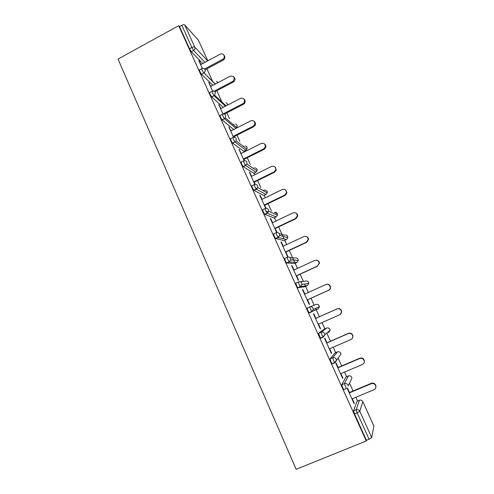 <?xml version="1.0" encoding="UTF-8"?>
<svg xmlns="http://www.w3.org/2000/svg" width="494" height="494" viewBox="0 0 494 494"><rect width="100%" height="100%" fill="white"/><g stroke="black" fill="none" stroke-linecap="round" stroke-linejoin="round"><path stroke-width="0.74" d="M357.613 401.005L355.921 397.269M353.062 390.964L349.517 383.159M346.584 376.694L344.503 372.099M341.712 365.955L338.081 357.952M335.673 352.642L333.203 347.202M330.492 341.212L326.775 333.036M324.873 328.831L322.032 322.57M319.383 316.734L315.604 308.404M314.147 305.187L310.992 298.24M308.367 292.454L305.625 286.415M305.409 285.94L304.563 284.069M303.341 281.382L300.093 274.213M297.456 268.396L295.128 263.277M294.702 262.333L293.078 258.751M292.652 257.819L289.305 250.433M286.656 244.592L284.742 240.38M284.099 238.966L282.204 234.792M282.074 234.496L278.628 226.907M275.967 221.04L274.454 217.706M271.447 211.08L268.063 203.621M265.389 197.724L264.271 195.26M260.807 187.621L257.609 180.576M254.923 174.654L254.188 173.042M250.273 164.403L247.259 157.765M244.561 151.819L244.209 151.041M239.843 141.426L237.015 135.183M229.531 118.684L226.876 112.836M222.664 103.555L216.835 90.711M212.84 81.899L206.9 68.808M296.153 469.3L118.01 59.058L178.704 25.688L366.282 440.969L296.153 469.3M198.508 40.378L207.82 60.811L198.508 40.378L184.744 24.984L194.778 47.121L207.69 60.886M202.775 63.51L191.271 51.697L189.535 48.752L191.851 47.498L181.804 25.299L179.507 26.559L178.704 25.688M189.535 48.752L179.507 26.559M181.804 25.299C183.163 24.632 184.145 24.527 184.744 24.984M371.71 437.567L373.909 426.094L362.787 401.647L359.793 411.267L371.71 437.567L369.086 439.228L357.15 412.842L354.513 413.929L353.562 410.847L357.063 401.233M202.349 68.407L198.816 60.601L199.52 61.324L199.218 61.484M205.523 74.569L205.368 74.236M200.953 64.486L199.52 61.324M204.683 73.557L204.831 73.89M366.282 440.969L366.431 440.302L354.513 413.929M344.151 389.463L343.756 389.63L342.651 387.679L341.762 384.727L346.016 376.934M332.579 363.504L332.067 363.726L330.924 361.719L330.085 358.897L335.086 352.895M321.378 337.729L320.507 338.112L318.544 333.351L324.268 329.103M309.312 312.924L307.855 310.658L307.126 308.089L309.658 306.953C311.164 306.453 312.325 306.904 313.134 308.305L313.375 309.38L311.85 311.788L309.312 312.924M305.033 286.681L297.771 287.736L296.511 285.551L295.838 283.099L298.314 281.963M292.683 259.257L293.189 259.992M294.566 263.543L286.594 262.962L285.291 260.709L284.668 258.381L287.094 257.244M284.204 240.634L275.541 238.466L274.189 236.138L273.614 233.928L275.998 232.798M273.942 217.953L264.605 214.229L263.209 211.833L262.685 209.734L265.019 208.604M265.877 211.099L268.347 212.148M263.784 195.501L253.793 190.258L252.348 187.788L251.872 185.8L254.163 184.676M255.349 187.726L257.078 188.683M253.725 173.271L243.091 166.546L241.597 164.002L241.171 162.125L243.419 160.995M245.005 164.669L245.932 165.28M243.764 151.263L232.507 143.087L230.964 140.463L230.581 138.691L232.791 137.567M233.711 129.521L222.041 119.881L220.441 117.171L220.108 115.51L222.275 114.386M223.232 107.322L211.722 96.96L210.03 94.126C209.475 92.829 209.376 92.31 209.74 92.563L211.877 91.446M212.926 85.32L201.429 74.199L199.73 71.321C199.175 70.043 199.094 69.555 199.477 69.864L201.583 68.74M210.876 86.401L208.715 82.473L212.63 91.124M215.452 96.503L215.069 95.663M220.898 108.532L218.719 104.561L223.022 114.077M231.019 130.891L228.821 126.878L233.526 137.276M233.884 137.215L233.724 136.857M241.251 153.486L239.022 149.423L244.135 160.717M244.499 160.661L243.937 159.426M251.582 176.302L249.884 172.548L249.334 172.202L254.861 184.41M255.231 184.355L254.262 182.224M262.024 199.366L260.264 195.482L259.751 195.216L265.704 208.357M266.075 208.307L264.691 205.257M272.571 222.658L270.755 218.651L270.28 218.465L276.659 232.563M277.035 232.513L275.226 228.524M283.229 246.203L281.358 242.06L280.913 241.961L287.446 256.392L287.866 256.435L285.872 252.039M294.004 269.99L292.065 265.716L291.664 265.704L298.265 280.283L298.642 280.246L296.635 275.8M304.884 294.029L302.89 289.62L302.519 289.694L309.195 304.428L309.534 304.304L307.503 299.809M315.876 318.297L313.826 313.776L313.499 313.937L320.242 328.831L320.544 328.615L318.513 324.126M326.948 342.762L324.879 338.192L324.589 338.446L331.406 353.494L331.672 353.185L329.659 348.745M338.143 367.48L336.056 362.868L335.803 363.214L342.688 378.423L342.916 378.021L340.922 373.625M347.165 388.315L354.099 403.623L354.284 403.129L352.308 398.775M349.456 392.471L347.461 388.062M366.431 440.302L369.086 439.228M209.394 83.122L209.086 83.282M219.361 105.142L219.052 105.302M229.432 127.378L229.117 127.538M239.602 149.849L239.287 150.009M249.884 172.548L249.563 172.709M260.264 195.482L259.943 195.636M270.755 218.651L270.434 218.805M281.358 242.06L281.03 242.214M292.065 265.716L291.738 265.871M302.89 289.62L302.556 289.774M320.544 328.615L320.211 328.763M331.672 353.185L331.332 353.334M342.916 378.021L342.57 378.169M354.284 403.129L353.939 403.271M223.943 55.174C225.425 56.952 225.184 58.601 223.232 60.107L222.603 59.379C225.931 57.767 223.726 52.444 220.417 54.087L200.65 64.646M222.603 59.379L204.547 68.999M223.232 60.107L205.109 69.759M233.995 77.095C235.36 78.558 235.323 80.09 233.89 81.671L233.298 82.072L232.705 81.417L233.298 81.01C235.132 77.465 234.131 75.848 230.297 76.169L210.568 86.561M232.705 81.417L214.056 91.205M233.298 82.072L214.859 91.748M244.135 99.226C245.376 100.43 245.512 101.813 244.542 103.363L243.474 104.265L242.906 103.678L243.98 102.777C245.129 99.356 243.962 97.886 240.479 98.38L220.583 108.692M242.906 103.678L222.979 113.978M243.474 104.265L224.362 114.133M254.361 121.573C255.503 122.586 255.762 123.833 255.126 125.303L253.743 126.68L253.212 126.174L254.601 124.791C255.231 121.555 253.953 120.227 250.761 120.814L230.71 131.052M253.212 126.174L233.125 136.393M253.743 126.68L233.409 137.017M264.661 144.131C265.753 145.014 266.093 146.15 265.692 147.545L264.123 149.324L263.629 148.898L265.204 147.107C265.469 144.057 264.117 142.846 261.147 143.482L240.936 153.64M263.629 148.898L243.375 159.031M264.123 149.324L243.622 159.581M275.034 166.904L276.288 170.09L274.615 172.202L274.151 171.856L275.831 169.732C275.837 166.842 274.442 165.731 271.644 166.385L251.267 176.463M274.151 171.856L253.731 181.909M274.615 172.202L253.941 182.379M285.458 189.881L286.946 192.944L285.211 195.321L284.785 195.056L286.526 192.666C286.347 189.912 284.921 188.869 282.253 189.529L261.703 199.52M284.785 195.056L264.191 205.022M285.211 195.321L264.37 205.411M295.894 213.068C297.122 213.686 297.721 214.692 297.691 216.088L295.918 218.681L295.523 218.496L297.308 215.89C296.987 213.241 295.542 212.253 292.967 212.914L272.25 222.819M295.523 218.496L274.763 228.376M295.918 218.681L274.905 228.679M306.28 236.484C307.713 236.978 308.46 237.984 308.528 239.516L306.737 242.282L306.385 242.184L308.182 239.405C307.762 236.842 306.299 235.885 303.798 236.546L282.901 246.358M306.385 242.184L285.446 251.977M306.737 242.282L285.544 252.193M316.543 260.177C318.297 260.437 319.272 261.45 319.476 263.222L317.352 266.124L319.167 263.197C318.661 260.702 317.185 259.776 314.74 260.424L293.671 270.144M317.352 266.124L296.246 275.819M317.667 266.136L296.301 275.955M326.658 284.309C328.819 284.087 330.109 285.05 330.535 287.199C330.554 288.595 329.949 289.608 328.714 290.244L328.442 290.318C329.677 289.682 330.288 288.663 330.264 287.261C329.689 284.822 328.201 283.92 325.799 284.556L304.551 294.183M328.442 290.318L307.151 299.92M328.714 290.244L307.169 299.963M318.179 324.274L339.65 314.771C340.928 314.116 341.539 313.06 341.478 311.609C340.848 309.213 339.347 308.324 336.976 308.948L315.549 318.476M336.976 308.948L337.223 308.799C339.588 308.182 341.082 309.065 341.706 311.455L340.286 314.388M337.223 308.799L315.536 318.445M329.319 348.888L350.975 339.483C352.296 338.816 352.907 337.729 352.809 336.235C352.136 333.864 350.623 332.987 348.276 333.598L326.664 343.027M348.276 333.598L348.48 333.364C350.82 332.752 352.327 333.629 352.994 335.988L352.302 338.384M348.48 333.364L326.614 342.91M340.582 373.773L362.423 364.467C363.788 363.788 364.399 362.676 364.263 361.133C363.547 358.792 362.022 357.922 359.7 358.521L337.902 367.845M359.7 358.521L359.86 358.187C362.182 357.594 363.695 358.459 364.405 360.793L364.115 362.676M359.86 358.187L337.803 367.629M351.969 398.917L373.995 389.723C375.397 389.031 376.008 387.895 375.841 386.314C375.088 383.992 373.557 383.122 371.241 383.708L349.258 392.928M371.241 383.708L371.365 383.282C373.668 382.702 375.193 383.566 375.946 385.876L375.841 387.376M371.365 383.282L349.116 392.619M204.967 62.337L193.58 50.45L191.851 47.498C193.216 46.837 194.191 46.708 194.778 47.121C195.235 48.498 194.84 49.604 193.58 50.45L191.271 51.697M353.562 410.847L356.186 409.761C357.749 409.291 358.947 409.798 359.793 411.267L357.15 412.842L356.186 409.761L359.422 400.251L356.977 401.27M362.744 401.554L362.787 401.647C362.003 400.276 360.879 399.813 359.422 400.251L359.515 400.214M217.737 82.782L216.557 81.3M215.131 84.153L203.966 72.859C205.09 71.988 205.43 70.914 204.979 69.629C204.244 68.382 203.188 68.049 201.805 68.623C201.429 68.314 201.515 68.802 202.065 70.08L203.763 72.958L201.441 74.211M225.449 106.173L214.075 95.731L211.722 96.96M234.076 124.247L233.267 124.661M235.934 128.384L224.48 118.727L222.109 119.949M243.956 145.996L243.258 146.348M243.622 151.331L245.864 150.207L234.996 141.969L232.606 143.18M253.928 167.966L253.218 168.318M253.601 173.332L255.861 172.215L245.629 165.453L243.221 166.657M264.006 190.153L263.123 190.579M263.679 195.55L265.957 194.445L256.367 189.196L253.941 190.381M273.855 217.996L276.152 216.897L267.229 213.186L264.778 214.365M279.295 233.693L284.464 235.193C285.835 234.706 286.891 235.095 287.625 236.354L287.823 237.676L286.452 239.571L278.202 237.441L275.732 238.608M284.136 240.664L286.514 239.541M289.774 257.504L294.844 258.059C296.233 257.572 297.295 257.973 298.036 259.251L298.252 260.443L296.851 262.481L289.299 261.956L286.804 263.111M294.523 263.561L296.9 262.456M299.926 281.771L305.335 281.154C306.731 280.678 307.805 281.086 308.552 282.383L308.775 283.47L307.361 285.618L300.513 286.736L297.999 287.885M305.008 286.693L307.385 285.612M309.886 306.86L315.932 304.483C317.339 304.014 318.42 304.434 319.18 305.743L319.402 306.749L317.982 308.997L311.615 311.646L313.375 309.38L319.402 306.749L318.92 305.298M318.544 333.351L321.1 332.227L326.633 328.059L324.249 329.109M323.286 337.136L320.754 338.242M330.085 358.897L332.666 357.786L337.451 351.87L335.043 352.914M334.846 362.757L332.32 363.843M341.762 384.727L344.361 383.628L348.381 375.934L345.954 376.965M201.429 74.199L203.966 72.859L215.322 84.054M227.45 105.136L227.302 103.697L226.122 102.585M211.679 96.917L214.674 95.299L215.285 92.372C214.544 91.112 213.482 90.766 212.087 91.334L212.389 92.891L214.032 95.688L214.674 95.299L226.091 105.84M222.041 119.881L224.412 118.659L222.819 115.948L222.473 114.287C223.881 113.725 224.955 114.083 225.696 115.361L225.394 117.949L236.824 127.687L237.108 125.26L235.743 124.074M224.412 118.659L225.394 117.949L224.412 118.659M237.176 125.365L236.824 127.687L236.336 128.181M232.507 143.087L234.897 141.877L233.359 139.246L232.97 137.48C234.384 136.924 235.471 137.295 236.225 138.586L236.126 140.858L246.926 149.169L247.012 147.039L245.407 145.786M234.897 141.877L236.126 140.858L234.897 141.877M247.074 147.132L246.926 149.169L246.006 150.127M243.091 166.546L245.506 165.348L244.017 162.792L243.573 160.921C245.005 160.371 246.098 160.754 246.864 162.057L246.901 164.057L257.053 170.905L257.016 169.034L255.102 167.725M245.506 165.348L246.901 164.057L245.506 165.348M257.071 169.115L257.053 170.905L255.985 172.147M253.793 190.258L256.219 189.066L254.781 186.596L254.293 184.608C255.738 184.071 256.843 184.46 257.615 185.781L257.738 187.547L267.235 192.901L267.118 191.252L264.803 189.924M256.219 189.066L257.738 187.547L256.219 189.066M267.168 191.32L267.235 192.901L266.062 194.389M264.605 214.229L267.056 213.05L265.667 210.648L265.13 208.554C266.587 208.017 267.705 208.425 268.477 209.759L268.656 211.327L277.492 215.162L277.319 213.692C276.696 212.562 275.751 212.142 274.497 212.439M267.056 213.05L268.656 211.327L267.056 213.05M277.362 213.741L277.492 215.162L276.239 216.854M275.541 238.466L278.011 237.293L279.672 235.41L279.462 233.995C278.678 232.643 277.554 232.229 276.084 232.754L276.671 234.965L278.202 237.441L279.672 235.41L287.823 237.676L287.459 236.052M286.594 262.962L289.089 261.808L290.793 259.776L290.565 258.498C289.774 257.127 288.632 256.701 287.156 257.22L287.792 259.548L289.299 261.956L290.793 259.776L298.252 260.443L298.067 259.276M297.771 287.736L300.29 286.588L302.025 284.433L301.785 283.266C300.988 281.876 299.839 281.438 298.345 281.951L299.037 284.396L300.513 286.736L302.025 284.433L308.775 283.47L308.33 281.988M309.077 312.782L311.615 311.646L309.658 306.953M326.658 328.047L326.633 328.059C328.059 327.596 329.146 328.028 329.912 329.35L330.14 330.282L328.708 332.616M320.507 338.112L323.07 336.988L324.848 334.617L324.607 333.617C323.786 332.203 322.619 331.733 321.1 332.227L321.897 334.92L323.311 337.124L324.848 334.617L330.14 330.282L329.93 329.337M337.495 351.851L337.451 351.87C338.884 351.419 339.989 351.864 340.761 353.198L340.984 354.068L340.767 353.179M332.067 363.726L334.654 362.615L336.445 360.145L336.204 359.212C335.377 357.78 334.197 357.304 332.666 357.786L333.512 360.608L334.901 362.732L340.984 354.068M348.449 375.909L348.381 375.934C349.826 375.489 350.938 375.946 351.716 377.299L351.938 378.108L350.833 380.417M351.722 377.268L351.938 378.108L348.171 385.968L347.937 385.098C347.097 383.64 345.905 383.153 344.361 383.628L346.368 388.531L343.756 389.63M362.794 401.61L373.89 426.007M217.626 82.387L216.712 81.448M222.652 103.604L223.307 103.265M227.339 103.74L226.289 102.74M227.524 105.092L227.376 103.814M233.329 124.71L234.131 124.297M237.145 125.297L235.928 124.235M243.344 146.415L244.03 146.07M247.043 147.076L245.611 145.946M253.336 168.392L254.027 168.053M257.047 169.065L255.33 167.88M263.271 190.665L264.123 190.252M267.149 191.277L265.043 190.06M277.35 213.711L274.732 212.544M298.061 259.257L297.845 258.905M329.924 329.325L329.609 328.837M340.761 353.161L340.385 352.605M362.781 401.579L362.207 400.819M233.89 81.671L233.298 81.01M244.542 103.363L243.98 102.777M255.126 125.303L254.601 124.791M265.692 147.545L265.204 147.107M276.288 170.09L275.831 169.732M286.946 192.944L286.526 192.666M297.691 216.088L297.308 215.89M308.528 239.516L308.182 239.405M319.476 263.222L319.167 263.197M364.405 360.793L364.263 361.133M375.946 385.876L375.841 386.314"/></g></svg>
